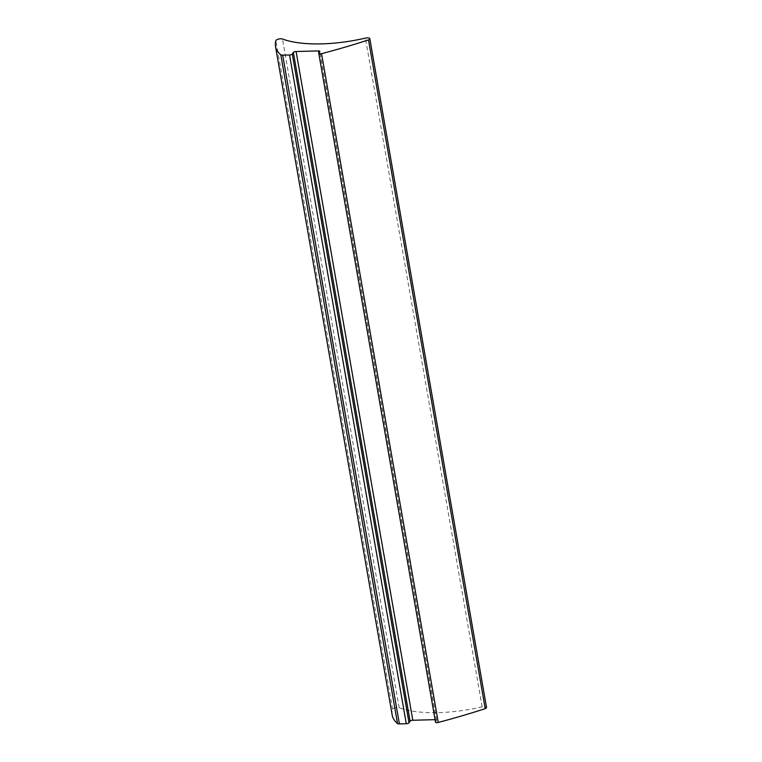<?xml version="1.0" encoding="UTF-8"?>
<svg xmlns="http://www.w3.org/2000/svg" width="762" height="762" viewBox="0 0 762 762"><rect width="100%" height="100%" fill="white"/><g stroke="black" fill="none" stroke-linecap="round" stroke-linejoin="round"><path stroke-width="0.57" stroke-dasharray="3.81 2.86" d="M435.502 722.157A2.172 0.762 170.1 0 1 435.616 721.833L436.445 720.452A2.172 0.762 -9.9 0 0 436.559 720.128A2.172 0.762 -9.9 0 0 435.131 719.661L435.064 719.661M392.201 715.127A92.926 32.699 170.1 0 1 392.601 709.346A3.667 1.286 170.1 0 1 395.326 707.803A3.667 1.286 170.1 0 1 399.183 707.746A80.286 28.251 -9.9 0 0 482.146 706.841A3.629 1.276 170.1 0 1 486.508 707.365M435.616 721.833L318.897 53.092M436.445 720.452L319.735 51.702M435.131 719.661L318.811 53.216M392.601 709.346L275.892 40.596M399.183 707.746L282.473 39.005M482.146 706.841L365.427 38.1M436.559 720.128L319.85 51.387"/><path stroke-width="1.14" d="M318.411 50.921L296.104 51.511A2.172 0.762 -9.9 0 0 293.37 52.407L292.294 54.073A2.172 0.762 170.1 0 1 289.56 54.969L282.683 55.159A3.296 1.162 170.1 0 1 280.816 54.835A92.926 32.699 170.1 0 1 275.492 46.377A92.926 32.699 170.1 0 1 275.892 40.596A3.667 1.286 170.1 0 1 278.606 39.062A3.667 1.286 170.1 0 1 282.473 39.005A80.286 28.251 -9.9 0 0 365.427 38.1A3.629 1.276 170.1 0 1 369.799 38.614A3.629 1.276 170.1 0 1 368.494 39.891A328.422 115.548 170.1 0 1 321.554 53.683A2.172 0.762 170.1 0 1 318.783 53.407A2.172 0.762 170.1 0 1 318.897 53.092L319.735 51.702A2.172 0.762 -9.9 0 0 319.85 51.387A2.172 0.762 -9.9 0 0 318.411 50.921L318.811 53.216M435.064 719.661L412.813 720.261A2.172 0.762 -9.9 0 0 410.08 721.147L293.37 52.407M410.08 721.147L409.013 722.824L292.294 54.073M409.013 722.824A2.172 0.762 170.1 0 1 406.279 723.719L399.393 723.9A3.296 1.162 170.1 0 1 397.535 723.586L280.816 54.835M397.535 723.586A92.926 32.699 170.1 0 1 392.201 715.127L275.492 46.377M369.799 38.614L486.508 707.365A3.629 1.276 170.1 0 1 485.213 708.641L368.494 39.891M485.213 708.641A328.422 115.548 170.1 0 1 438.264 722.433A2.172 0.762 170.1 0 1 435.502 722.157L318.783 53.407M412.813 720.261L296.104 51.511M406.279 723.719L289.56 54.969M399.393 723.9L282.683 55.159M438.264 722.433L321.554 53.683"/></g></svg>
